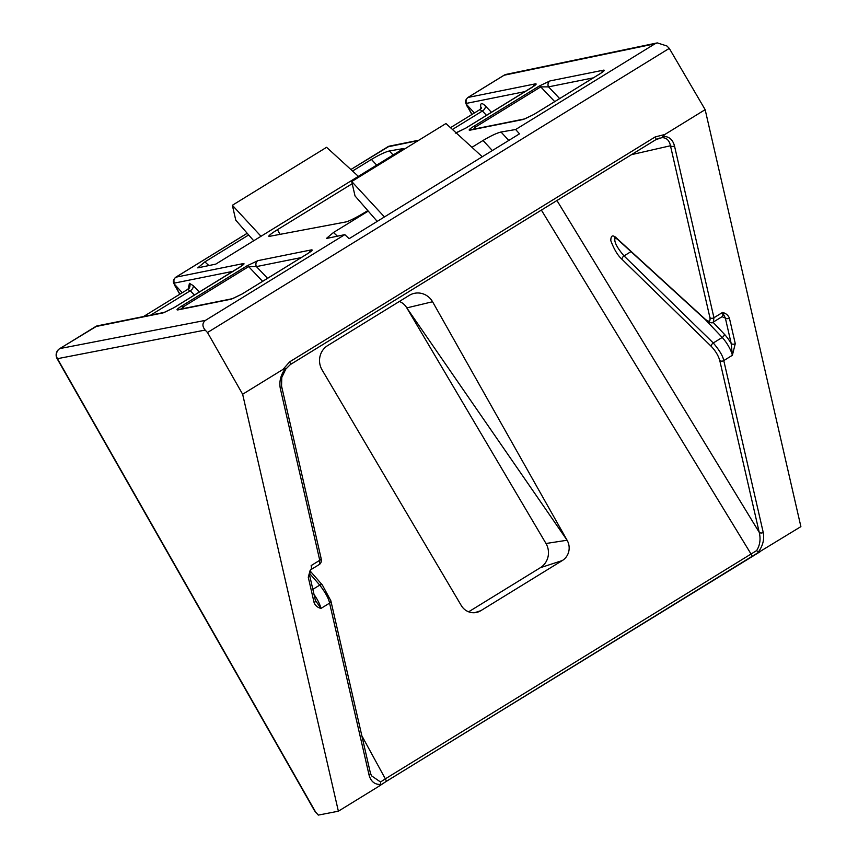 <?xml version="1.0" encoding="UTF-8"?>
<svg xmlns="http://www.w3.org/2000/svg" width="858" height="858" viewBox="0 0 858 858"><rect width="100%" height="100%" fill="white"/><g stroke="black" fill="none" stroke-linecap="round" stroke-linejoin="round"><path stroke-width="1.29" d="M531.745 87.537A4.462 1.373 58.2 0 1 531.831 87.473A4.462 1.373 58.2 0 1 531.96 87.419L465.958 128.035A4.462 1.233 -121.6 0 0 465.84 128.078A4.462 1.233 -121.6 0 0 465.755 128.153M503.775 75.44A7.432 2.048 58.4 0 1 503.936 75.3L467.9 97.469L535.381 83.859A4.462 4.269 78.6 0 0 533.504 86.39M189.157 287.602A4.462 3.293 -11 0 0 188.663 286.862L189.446 283.312L193.264 285.66L199.335 292.052M194.412 295.088L190.294 290.755L187.591 289.478M181.499 308.923L182.786 307.132A4.462 1.233 -121.6 0 0 181.317 306.274L181.156 306.37C177.198 308.912 176.094 310.103 177.853 309.92A4.462 4.269 78.6 0 1 179.193 309.384L232.679 298.627A4.462 4.269 -101.4 0 1 232.69 298.627L232.69 298.627A4.462 4.269 -101.4 0 0 231.338 299.152L241.999 294.058A4.462 1.233 -121.6 0 0 241.881 294.112L307.7 253.603A4.462 1.233 -121.6 0 0 307.614 253.689M262.612 281.349L248.627 266.613L256.424 266.602A4.462 4.269 -101.4 0 1 257.936 260.639L247.158 265.755A4.462 1.233 -121.6 0 1 248.627 266.613L182.786 307.132L184.138 308.397M601.651 72.673A4.462 4.269 -101.4 0 1 603.539 70.152C605.212 69.981 604.075 71.171 600.117 73.713A4.462 1.373 58.2 0 0 599.978 73.767L599.817 73.874A4.462 1.233 58.4 0 1 599.935 73.82L600.117 73.713M533.912 114.436A4.462 1.233 58.4 0 1 533.987 114.371A4.462 1.233 58.4 0 1 534.105 114.328L533.923 114.436A4.462 1.083 58.6 0 0 533.826 114.479L599.817 73.874A4.462 1.233 58.4 0 0 599.721 73.949M248.67 234.953L204.88 261.894L197.769 267.878L215.776 264.114L403.603 148.541L389.382 150.954L393.114 154.998M352.541 171.042L371.428 159.427C379.129 154.848 385.113 152.027 389.382 150.954M352.22 183.687L277.434 229.697A14.865 1.448 150 0 0 268.811 236.272A14.865 1.448 150 0 0 269.519 236.336L345.978 221.922A17.718 1.727 150 0 0 365.572 211.969L367.803 210.596M368.254 211.111L333.451 232.518L326.34 238.503L344.819 234.631L205.491 320.356C202.198 322.983 202.091 326.222 205.159 330.073L207.497 332.518L242.642 394.251L338.374 811.207L318.297 815.1L314.618 810.874L57.111 358.655A7.432 0.708 -29.7 0 0 57.454 358.687L315.959 812.655M471.954 147.308L483.043 140.476C490.744 135.896 496.739 133.076 501.008 132.014L515.637 129.526L519.508 133.837L349.109 238.685L344.819 234.631M207.497 332.518L669.283 48.38L666.891 45.967L657.282 42.9L654.976 43.801L515.637 129.526M468.64 611.808L540.315 567.717A17.718 16.946 78.6 0 0 545.999 543.5L406.799 307.893A14.865 14.221 78.6 0 0 399.356 301.469M545.999 543.5L567.095 540.24L406.799 307.893L432.571 301.748L567.095 540.24A14.865 14.221 -101.4 0 1 562.322 560.542L540.315 567.717M338.374 811.207L378.753 786.368L380.716 784.437C374.742 784.684 370.849 781.531 369.047 774.989L329.59 603.12L320.989 608.419C317.685 607.582 315.401 605.705 314.135 602.766A2.971 2.22 -12.9 0 0 315.39 600.418A2.971 2.22 -12.9 0 0 315.39 600.407L309.524 574.871A2.971 2.22 -12.9 0 0 309.524 574.86L310.703 569.787L319.391 564.446L319.755 560.285L280.298 388.427A2.971 2.22 -12.9 0 0 281.553 386.068L281.767 377.499L285.789 369.112L290.326 364.575A2.971 0.815 -121.6 0 0 289.618 361.872L655.222 136.915L664.778 134.513L662.816 136.433C668.79 136.186 672.683 139.339 674.485 145.881L713.942 317.75L713.341 322.05M314.135 602.766L308.269 577.22L310.113 570.495M280.298 388.427C279.022 381.553 280.684 374.989 285.274 368.726L283.022 369.401L242.642 394.251M378.753 786.368L386.057 781.541A2.971 0.815 -121.6 0 0 385.349 778.839L756.638 550.589C760.006 545.141 760.864 539.049 759.212 532.314A2.971 2.22 -12.9 0 0 763.234 532.453C764.51 539.317 762.859 545.881 758.258 552.144L760.51 551.469L386.121 781.477M669.283 48.38L705.158 109.663L664.778 134.513M751.587 556.617A2.971 0.815 -121.6 0 0 751.662 556.585L800.889 526.63L705.158 109.663M556.949 200.525L759.212 532.314L719.755 360.446C718.307 355.523 715.486 350.836 711.282 346.396L622.039 259.341C617.846 255.663 614.103 249.442 610.821 240.712C610.799 235.06 612.966 234.438 617.342 238.846L704.997 319.015C708.912 322.243 710.553 321.771 709.92 317.61A2.971 2.22 -12.9 0 0 713.942 317.75L722.543 312.451C725.857 313.288 728.142 315.176 729.397 318.104A2.971 2.22 167.1 0 1 725.321 317.91A17.836 4.912 58.4 0 1 722.221 316.591M729.397 318.104L735.263 343.65L732.378 355.287L731.177 343.457L725.321 317.91L722.543 312.451A14.865 4.097 -121.6 0 1 722.093 316.666L713.406 322.007M474.678 612.698L480.77 610.714A14.865 14.221 -101.4 0 1 477.874 612.065A14.865 14.221 -101.4 0 1 461.196 605.394L322.007 369.787A17.718 16.946 -101.4 0 1 327.692 345.57L409.234 295.388A17.718 16.946 -101.4 0 1 412.687 293.79A17.718 16.946 -101.4 0 1 432.571 301.748M480.77 610.714L562.322 560.542M525.193 91.559L466.591 103.346L466.409 104.311L474.377 112.977M233.086 271.3L174.474 283.086L174.303 284.041L182.261 292.707M253.721 240.755L235.778 220.184L232.357 205.276L326.587 147.308L358.376 176.373M232.357 205.276L261.004 236.282M377.22 221.396L355.03 195.946L351.716 181.521L445.956 123.531L482.282 156.746M351.716 181.521L384.448 216.945M615.701 237.012C613.191 240.133 615.969 246.439 624.034 255.909L713.277 342.964C719.412 350.161 722.919 356.027 723.777 360.585L763.234 532.453M369.047 774.989A2.971 2.22 -12.9 0 0 370.302 772.629L330.845 600.772A2.971 2.22 -12.9 0 1 329.59 603.12C328.732 598.573 325.45 592.567 319.744 585.102L309.481 573.337M247.19 233.269L175.783 277.209L243.275 263.588C244.97 263.438 243.769 264.661 239.672 267.267L173.842 307.775L163.192 312.87L95.57 326.608M418.254 140.583L387.677 146.868M370.302 772.629L371.46 775.771L380.534 782.003L385.349 778.839L361.84 735.767M709.92 317.61L670.463 145.753C669.304 140.262 666.43 137.57 661.829 137.666L662.816 136.433M758.258 552.144L756.638 550.589M380.716 784.437L380.534 782.003M631.499 154.654L670.463 145.753A2.971 2.22 -12.9 0 0 674.485 145.881M735.263 343.65A2.971 2.22 167.1 0 1 731.177 343.457A17.836 4.912 58.4 0 0 724.259 334.105A2.971 1.727 -43.4 0 1 722.211 337.473L705.201 319.498M314.028 594.519A14.865 4.097 58.4 0 1 320.989 608.419L315.39 600.418M308.269 577.22A2.971 2.22 -12.9 0 0 309.524 574.871M473.616 129.193L474.903 127.392L476.254 128.657M533.74 114.554A4.462 1.083 58.6 0 1 533.826 114.479L524.796 118.887A4.462 4.269 78.6 0 0 524.796 118.897A4.462 4.269 78.6 0 0 523.455 119.423L533.923 114.436M473.434 126.534L539.274 86.025A4.462 1.233 58.4 0 1 540.744 86.883L474.903 127.392A4.462 1.233 58.4 0 0 473.434 126.534C469.347 129.14 468.189 130.352 469.969 130.18A4.462 4.269 -101.4 0 1 471.299 129.655A4.462 4.269 -101.4 0 1 471.31 129.655L524.796 118.887M554.729 101.609L540.744 86.883L548.541 86.862L559.663 98.573M539.274 86.025L550.042 80.909A4.462 4.269 78.6 0 0 548.541 86.862L593.35 77.853M257.936 260.639L311.422 249.882A4.462 4.269 78.6 0 0 309.534 252.413M311.422 249.882C313.116 249.721 311.915 250.944 307.818 253.56A4.462 1.233 -121.6 0 0 307.7 253.603L310.66 251.651M486.518 115.358L482.4 111.014L479.847 109.609L450.482 127.681M452.434 129.461L482.4 111.014A4.462 2.853 136.5 0 0 485.381 105.92L491.452 112.323M481.263 107.861A4.462 3.293 -11 0 0 480.78 107.132C480.244 102.906 481.778 102.499 485.381 105.92M150.686 315.122L190.294 290.755A4.462 2.853 136.5 0 0 193.264 285.66M179.88 294.176L173.627 282.668M243.275 263.588A4.462 4.269 78.6 0 0 241.388 266.119M173.842 307.775A4.462 1.233 -121.6 0 0 173.724 307.818L242.514 265.369M163.192 312.87A4.462 4.269 -101.4 0 1 164.532 312.333L97.244 325.868L59.674 348.648A7.432 2.048 -121.6 0 0 59.492 348.82M471.997 114.446L465.733 102.939M456.048 132.765A4.462 4.269 -101.4 0 1 456.638 132.604A4.462 4.269 -101.4 0 1 456.649 132.604L465.669 128.185A4.462 1.083 58.6 0 1 465.776 128.142L455.298 133.129M535.381 83.859C537.065 83.687 535.928 84.878 531.96 87.419M187.934 289.264A4.462 4.269 78.6 0 0 189.446 283.312M182.711 307.175A4.462 1.373 -121.8 0 0 181.156 306.37M248.713 266.57A4.462 1.094 -121.4 0 0 247.329 265.658M599.903 73.831A4.462 1.373 58.2 0 1 599.978 73.767L602.777 71.922M181.317 306.274L247.158 265.755M307.818 253.56L241.999 294.058M231.338 299.152L177.853 309.92M550.042 80.909L603.539 70.152M599.935 73.82L534.105 114.328M523.455 119.423L469.969 130.18M97.244 325.868A4.462 4.269 -101.4 0 0 95.903 326.405L59.867 348.573L205.491 320.356M654.976 43.801L504.129 75.225L468.093 97.394A4.462 4.269 78.6 0 0 466.591 103.346M388.02 146.664L350.879 169.519L389.36 146.139A4.462 4.269 -101.4 0 0 388.02 146.664M247.222 233.301L175.987 277.123A4.462 4.269 78.6 0 0 174.474 283.086M310.703 569.787A14.865 4.097 58.4 0 0 311.154 565.583L319.755 560.285A2.971 2.22 -12.9 0 0 321.01 557.936L321.01 557.936C321.75 561.003 321.214 563.17 319.38 564.446M283.022 369.401L289.618 361.872M711.282 346.396A2.971 1.695 -45.7 0 1 713.277 342.964L722.211 337.473A14.865 4.097 -121.6 0 1 732.378 355.287L723.777 360.585A2.971 2.22 -12.9 0 1 719.755 360.446M541.387 210.103L750.954 553.882A2.971 0.815 -121.6 0 1 751.662 556.585L386.057 781.541A2.971 0.815 -121.6 0 1 385.982 781.563L379.826 785.585M205.159 330.073L57.454 358.687A7.432 7.121 79 0 1 59.867 348.573A7.432 2.048 -121.6 0 0 59.674 348.648A7.432 7.432 0 0 0 57.111 358.655M661.829 137.666L655.855 139.65L290.39 364.521M277.434 229.697L280.051 234.352M204.88 261.894L208.998 265.658M376.673 165.111L371.428 159.427M333.451 232.518L337.569 236.293M492.353 150.558L483.043 140.476M501.008 132.014L508.794 140.433M481.027 108.408L480.78 107.132M188.91 288.138L188.663 286.862M301.233 257.582L256.424 266.602L267.546 278.314M622.039 259.341A2.971 1.695 -45.7 0 1 624.034 255.909L630.984 251.63M617.342 238.846A2.971 1.855 132.4 0 0 617.706 239.489L614.575 237.376L615.315 237.173M713.009 322.222L724.259 334.105M312.848 589.349L319.744 585.102A2.971 1.759 -41.1 0 1 322.372 585.017L330.845 600.772M504.129 75.225A7.432 7.1 -101.8 0 1 506.306 74.356A7.432 7.432 0 0 0 503.936 75.3A7.432 2.048 58.4 0 1 504.129 75.225M659.984 137.956L655.93 139.618A2.971 0.815 -121.6 0 0 655.222 136.915M704.997 319.015A2.971 1.855 132.4 0 0 705.373 319.659L617.706 239.489M655.855 139.65A2.971 0.815 -121.6 0 0 655.93 139.618L290.326 364.575A2.971 0.815 -121.6 0 1 290.251 364.607M175.139 285.961L179.772 294.251M467.245 106.231L471.879 114.511M465.669 128.185L534.62 85.628M189.318 288.116L189.221 287.291L187.741 289.35L143.49 316.57M657.282 42.9L506.306 74.356M705.373 319.659C709.823 322.865 712.505 323.648 713.395 322.018M310.006 570.838L322.372 585.017M321.01 557.936L281.553 386.068M241.881 294.112L232.679 298.627M479.858 109.609L481.338 107.561L481.435 108.387M175.783 277.209C173.509 279.397 172.801 281.263 173.648 282.808M173.67 282.915L174.968 285.939M173.724 307.818L164.532 312.333M467.9 97.469C465.626 99.667 464.918 101.534 465.765 103.067M465.787 103.175L467.084 106.199M456.638 132.604L456.006 132.733M418.876 140.197L389.36 146.139"/></g></svg>
